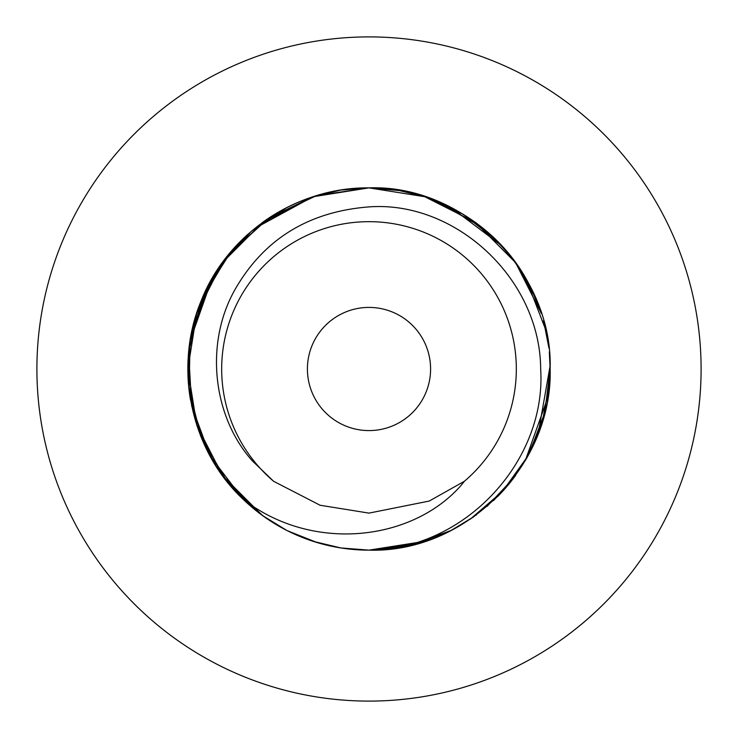 <?xml version="1.0" encoding="UTF-8"?>
<svg xmlns="http://www.w3.org/2000/svg" width="738" height="738" viewBox="0 0 738 738"><rect width="100%" height="100%" fill="white"/><g stroke="black" fill="none" stroke-linecap="round" stroke-linejoin="round"><path stroke-width="1.11" d="M424.488 541.434L371.851 550.124C466.398 548.242 546.397 460.106 540.677 369.258C540.299 278.494 455.161 200.459 369 206.898C308.346 211.621 263.586 239.343 234.721 290.052C204.463 344.009 212.885 416.878 252.414 460.927L273.632 481.296A147.332 147.332 0 0 1 369 221.668A147.332 147.332 0 0 1 464.368 481.296L460.927 485.586C411.509 541.507 311.676 552.744 242.94 499.082C190.893 450.448 173.098 367.635 201.114 300.975C226.834 234.536 296.178 187.055 369 187.858A181.142 181.142 0 0 0 317.986 195.183M273.632 481.296L320.117 505.253L368.991 513.113L429.193 501.065L464.368 481.296M369 307.414A61.586 61.586 0 0 0 307.414 369A61.586 61.586 0 0 0 369 430.586A61.586 61.586 0 0 0 430.586 369A61.586 61.586 0 0 0 369 307.414M451.388 530.327L412.773 544.773L371.841 550.124A181.142 181.142 0 0 1 242.94 499.082L210.164 456.084L191.677 406.02L188.614 352.487L201.133 300.929L228.614 254.518L268.235 218.466L316.528 195.616L369 187.858C464.626 184.518 553.011 272.691 550.142 368.751C552.965 465.383 465.226 553.186 369 550.142L342.026 548.122M312.829 541.212L311.574 540.797M286.353 530.188L279.019 526.222M262.23 515.336L222.535 475.595L196.815 425.272L187.858 369.138L196.732 312.977L222.258 262.783L262.23 222.664L312.829 196.788L369 187.858C465.088 185.127 552.744 272.008 550.142 368.815C552.67 465.761 466.065 552.485 369 550.142L340.771 547.937L313.429 541.406M317.137 542.559L287.654 530.853M286.565 530.299L262.543 515.567L241.916 498.095M358.963 549.865L340.799 547.937L313.447 541.415M313.263 541.36L287.147 530.594M262.996 515.89L226.926 481.37L201.539 438.077L189.113 390.282L190.053 340.882L204.334 293.503L231.428 251.151L268.715 218.153L313.087 196.695M368.622 187.858L340.836 190.053L369 187.858C432.754 187.286 495.133 223.614 525.88 278.429L546.019 330.559M222.175 262.903L251.317 231.289L286.639 207.664M313.078 196.705L316.482 195.635M332.93 191.483L340.762 190.072L313.622 196.529M368.834 187.858L425.116 196.769L475.632 222.562L515.761 262.82L541.434 313.502M313.521 541.443L312.792 541.203M261.575 514.856L234.444 490.272M221.806 474.589L196.778 425.153M190.173 397.893L190.081 397.339M188.107 359.526L187.858 369.083M190.653 337.257L208.743 284.545M222.544 262.396L241.141 240.689M254.767 228.411L312.838 196.778A181.142 181.142 0 0 0 262.783 222.267M368.686 187.858L399.027 190.358M315.338 542.015L313.549 541.452M287.903 530.982L286.215 530.124M265.071 517.366L252.949 508.085M187.95 374.803L188.9 349.591M194.5 320.375L199.278 305.68M208.863 284.315L212.12 278.429L190.053 340.855M363.714 187.932L369.812 187.858M286.473 530.253L272.719 522.439M262.377 515.438L238.457 494.589M210.192 456.13L196.788 425.18M190.229 398.262L188.882 388.243M190.266 339.517L196.769 312.866M207.738 286.492L222.968 261.824M265.92 220.044L287.082 207.433M313.235 196.649L340.652 190.09M358.364 188.162L369 187.858L397.136 190.053M286.897 530.465L286.003 530.013M240.837 497.015L223.07 476.314M213.789 462.394L198.338 429.719M197.037 425.937L188.439 383.548L190.118 340.43M196.732 312.986L222.378 262.627M245.32 236.649L247.784 234.38M266.51 219.638L287.119 207.415M240.865 240.957A181.142 181.142 0 0 0 200.468 302.589M190.035 340.984A181.142 181.142 0 0 0 190.09 397.395M190.118 397.524A181.142 181.142 0 0 0 190.533 400.051M196.603 424.608A181.142 181.142 0 0 0 196.76 425.088M200.422 435.3A181.142 181.142 0 0 0 219.739 471.637M222.249 475.198A181.142 181.142 0 0 0 241.363 497.532M207.664 286.63L225.247 258.789L220.007 265.975L207.646 286.676M251.354 506.738L237.396 493.473M233.559 489.285L229.73 484.829M216.455 466.684L204.721 445.337M188.384 382.828L187.858 369.71M228.153 255.09L245.265 236.695M264.748 220.856L285.947 208.015M304.24 199.823L312.912 196.76M343.364 189.675L369 187.858L401.223 190.745M550.114 365.808L538.131 433.879M527.845 456.075L502.679 491.24L469.986 519.386M451.084 530.484L411.02 545.197L369.009 550.142L413.529 544.589M455.881 527.956L451.001 530.521M424.839 196.677L463.363 214.371L496.886 240.708M515.493 262.442L541.507 313.715M549.681 381.989L542.504 421.047L526.831 457.901L503.076 490.798L473.003 517.31M397.164 190.053L424.599 196.594M450.881 207.415L501.702 245.699M515.475 262.424L535.687 298.097M543.555 320.587L548.934 348.078M549.33 351.869L550.142 369.028A181.142 181.142 0 0 1 547.965 396.998M547.956 397.09L525.355 460.466M507.024 486.314L493.399 500.678M474.294 516.406L451.047 530.502M395.162 548.251L369 550.142L424.867 541.314L369 550.142L411.158 545.17L451.342 530.354M424.461 196.557L475.254 222.286L515.419 262.35M530.539 287.027L541.258 312.958M550.142 368.64L544.856 412.468L529.358 453.252M527.172 457.292L502.154 491.812L470.124 519.294M434.71 200.192L481.591 227.092M496.72 240.542L497.274 241.095M371.841 550.124A181.142 181.142 0 0 0 423.566 541.729M424.682 541.378A181.142 181.142 0 0 0 451.647 530.198M475.678 515.401A181.142 181.142 0 0 0 476.333 514.921M497.357 496.822A181.142 181.142 0 0 0 515.751 475.198M525.871 459.58A181.142 181.142 0 0 0 530.631 450.78M530.336 286.63A181.142 181.142 0 0 0 496.997 240.819M477.477 223.928A181.142 181.142 0 0 0 474.995 222.101M450.835 207.396A181.142 181.142 0 0 0 369 187.858L397.404 190.1M451.149 207.553L451.813 207.895M476.038 222.858L498.039 241.861M515.272 262.138L515.714 262.746M530.373 286.713L538.27 304.49M544.635 324.637L548.841 347.34M548.906 390.162L547.836 397.828M539.164 431.13L530.382 451.278M513.473 478.279L487.126 506.333M473.15 517.209L451.471 530.281M369 701.1A332.1 332.1 0 0 0 701.1 369A332.1 332.1 0 0 0 369 36.9A332.1 332.1 0 0 0 36.9 369A332.1 332.1 0 0 0 369 701.1"/></g></svg>
